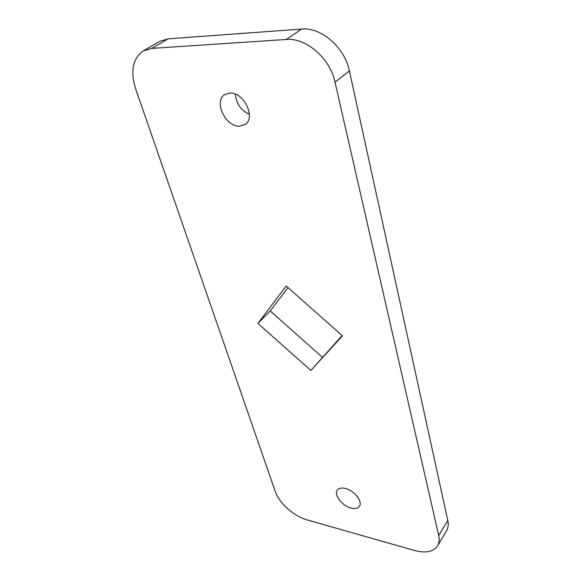 <?xml version="1.0" encoding="UTF-8"?>
<svg xmlns="http://www.w3.org/2000/svg" width="581" height="581" viewBox="0 0 581 581"><rect width="100%" height="100%" fill="white"/><g stroke="black" fill="none" stroke-linecap="round" stroke-linejoin="round"><path stroke-width="0.87" d="M345.346 488.461C341.57 487.582 338.905 488.113 337.343 490.066C333.472 494.642 342.158 505.971 351.077 508.07C354.969 509.029 357.722 508.484 359.327 506.429C363.118 501.861 354.265 490.422 345.346 488.461M235.349 94.122C236.278 103.621 240.955 110.354 249.387 114.319M229.822 93.047L224.586 94.696C213.409 101.552 225.74 127.072 239.51 126.208L245.298 124.363C256.127 117.551 243.664 91.834 229.822 93.047M414.543 550.497C425.677 553.417 433.361 551.87 437.587 545.857C439.243 543.039 439.621 539.604 438.728 535.551L335.019 82.175C330.146 58.492 306.151 37.504 286.28 39.472L151.83 48.383L143.231 50.939C132.7 58.572 130.173 71.209 135.649 88.842L275.234 491.373C279.062 503.015 293.964 516.342 307.167 519.922L414.543 550.497M310.871 370.46L342.485 335.847L286.193 285.997L257.913 323.428L310.871 370.46L342.144 335.549M437.587 545.857L446.564 530.78C448.234 527.94 448.641 524.498 447.791 520.46L349.384 70.897C344.809 47.533 321.3 26.995 301.604 29.072L168.098 38.833L159.521 41.425L143.231 50.939M287.98 287.573L270.194 310.973L322.346 357.242M257.913 323.428L270.194 310.973M438.728 535.551L447.791 520.46M335.019 82.175L349.384 70.897M286.28 39.472L301.604 29.072M151.83 48.383L168.098 38.833"/></g></svg>
